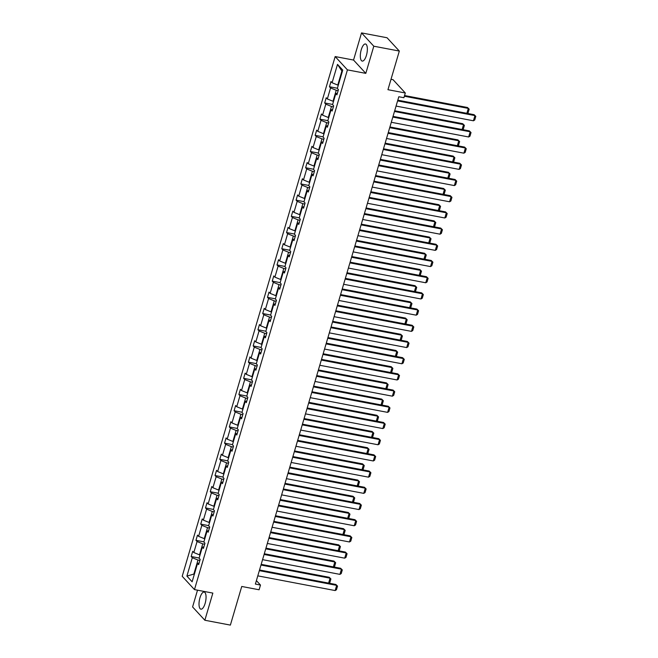 <?xml version="1.0" encoding="UTF-8"?>
<svg xmlns="http://www.w3.org/2000/svg" width="658" height="658" viewBox="0 0 658 658"><rect width="100%" height="100%" fill="white"/><g stroke="black" fill="none" stroke-linecap="round" stroke-linejoin="round"><path stroke-width="0.99" d="M205.123 603.419A8.702 3.175 -79.2 0 0 204.161 592.06A8.702 3.175 -79.2 0 0 199.95 597.809A8.702 3.175 -79.2 0 0 200.912 609.168A8.702 3.175 -79.2 0 0 205.123 603.419M366.432 55.338A8.702 3.175 -79.2 0 0 365.47 43.987A8.702 3.175 -79.2 0 0 361.258 49.728A8.702 3.175 -79.2 0 0 362.221 61.087A8.702 3.175 -79.2 0 0 366.432 55.338M361.53 32.9L353.543 60.051L365.807 73.367L373.802 46.208L361.53 32.9L387.052 37.753L399.324 51.061L387.949 89.694L405.303 92.992L393.04 79.676L391.008 79.297M373.802 46.208L399.324 51.061M197.515 590.177L192.588 606.939L204.852 620.247L230.374 625.1L241.741 586.467L259.096 589.774L260.486 585.044L256.398 580.611M335.169 56.563L182.2 576.293L194.472 589.601L347.432 69.871L335.169 56.563L353.543 60.051M199.884 560.41L197.984 560.048L193.855 574.072L186.897 576.104L192.3 557.729L191.19 556.52L199.127 558.025M194.373 574.171L193.855 574.072L194.274 574.516M197.984 560.048L192.3 557.729M204.654 544.215L202.746 543.853L199.514 554.859L193.83 552.531L192.72 551.33L191.19 556.52M193.83 552.531L197.071 541.526L195.961 540.325L203.89 541.83M209.425 528.012L207.517 527.65L204.276 538.663L198.601 536.336L197.49 535.127L195.961 540.325M198.601 536.336L201.841 525.331L200.731 524.122L208.66 525.627M214.187 511.817L212.287 511.455L209.047 522.46L203.363 520.133L202.253 518.932L200.731 524.122M203.363 520.133L206.604 509.127L205.493 507.918L213.431 509.432M218.958 495.614L217.05 495.252L213.817 506.265L208.134 503.938L207.023 502.728L205.493 507.918M208.134 503.938L211.374 492.924L210.264 491.723L218.193 493.229M223.728 479.419L221.82 479.057L218.579 490.062L212.904 487.734L211.794 486.533L210.264 491.723M212.904 487.734L216.145 476.729L215.034 475.52L222.963 477.034M228.491 463.216L226.591 462.854L223.35 473.859L217.666 471.539L216.556 470.33L215.034 475.52M217.666 471.539L220.907 460.526L219.797 459.325L227.734 460.83M233.261 447.021L231.353 446.659L228.12 457.664L222.437 455.336L221.327 454.135L219.797 459.325M222.437 455.336L225.678 444.331L224.567 443.122L232.496 444.635M238.031 430.817L236.123 430.455L232.883 441.46L227.207 439.141L226.097 437.932L224.567 443.122M227.207 439.141L230.448 428.128L229.338 426.927L237.267 428.432M242.794 414.622L240.894 414.26L237.653 425.265L231.97 422.938L230.859 421.737L229.338 426.927M231.97 422.938L235.21 411.933L234.1 410.724L242.037 412.237M247.564 398.419L245.656 398.057L242.424 409.062L236.74 406.743L235.63 405.534L234.1 410.724M236.74 406.743L239.981 395.729L238.87 394.529L246.799 396.034M252.335 382.224L250.427 381.862L247.186 392.867L241.511 390.539L240.4 389.339L238.87 394.529M241.511 390.539L244.751 379.534L243.641 378.325L251.57 379.839M257.097 366.021L255.197 365.659L251.956 376.664L246.273 374.344L245.163 373.135L243.641 378.325M246.273 374.344L249.514 363.331L248.403 362.13L256.34 363.635M261.868 349.826L259.959 349.464L256.727 360.469L251.043 358.141L249.933 356.94L248.403 362.13M251.043 358.141L254.284 347.136L253.174 345.927L261.103 347.44M266.638 333.622L264.73 333.261L261.489 344.266L255.814 341.946L254.704 340.737L253.174 345.927M255.814 341.946L259.055 330.933L257.944 329.732L265.873 331.237M271.4 317.427L269.5 317.066L266.26 328.071L260.576 325.743L259.466 324.534L257.944 329.732M260.576 325.743L263.817 314.738L262.707 313.529L270.644 315.042M276.171 301.224L274.263 300.862L271.03 311.867L265.347 309.54L264.236 308.339L262.707 313.529M265.347 309.54L268.587 298.535L267.477 297.334L275.406 298.839M280.941 285.029L279.033 284.659L275.792 295.672L270.117 293.345L269.007 292.136L267.477 297.334M270.117 293.345L273.358 282.34L272.248 281.131L280.176 282.636M285.704 268.826L283.804 268.464L280.563 279.469L274.88 277.141L273.769 275.941L272.248 281.131M274.88 277.141L278.12 266.136L277.01 264.935L284.947 266.441M290.474 252.623L288.566 252.261L285.333 263.274L279.65 260.946L278.54 259.737L277.01 264.935M279.65 260.946L282.891 249.941L281.78 248.732L289.709 250.237M295.245 236.428L293.336 236.066L290.096 247.071L284.421 244.743L283.31 243.542L281.78 248.732M284.421 244.743L287.661 233.738L286.543 232.537L294.48 234.042M300.007 220.224L298.107 219.862L294.866 230.876L289.183 228.548L288.072 227.339L286.543 232.537M289.183 228.548L292.423 217.543L291.313 216.334L299.25 217.839M304.777 204.029L302.869 203.667L299.637 214.673L293.953 212.345L292.843 211.144L291.313 216.334M293.953 212.345L297.194 201.34L296.084 200.139L304.012 201.644M309.548 187.826L307.64 187.464L304.399 198.477L298.724 196.15L297.613 194.941L296.084 200.139M298.724 196.15L301.964 185.145L300.846 183.936L308.783 185.441M314.31 171.631L312.41 171.269L309.17 182.274L303.486 179.947L302.376 178.746L300.846 183.936M303.486 179.947L306.727 168.942L305.616 167.732L313.553 169.246M319.081 155.428L317.172 155.066L313.94 166.079L308.257 163.752L307.146 162.542L305.616 167.732M308.257 163.752L311.497 152.738L310.387 151.537L318.316 153.043M323.851 139.233L321.943 138.871L318.702 149.876L313.027 147.548L311.917 146.347L310.387 151.537M313.027 147.548L316.259 136.543L315.149 135.334L323.086 136.848M328.613 123.03L326.713 122.668L323.473 133.681L317.789 131.353L316.679 130.144L315.149 135.334M317.789 131.353L321.03 120.34L319.92 119.139L327.857 120.644M333.384 106.835L331.476 106.473L328.235 117.478L322.56 115.15L321.449 113.949L319.92 119.139M322.56 115.15L325.8 104.145L324.69 102.936L332.619 104.449M338.154 90.631L336.246 90.269L333.006 101.274L327.33 98.955L326.22 97.746L324.69 102.936M327.33 98.955L330.563 87.942L329.452 86.741L337.389 88.246M342.316 71.508L341.897 71.064L337.776 85.079L332.093 82.752L330.982 81.551L329.452 86.741M332.093 82.752L337.505 64.369L342.744 70.061L337.332 88.435L338.442 89.644L336.912 94.834L335.802 93.625L332.561 104.638L333.672 105.839L332.15 111.037L331.04 109.828L327.799 120.833L328.91 122.043L327.38 127.233L326.269 126.032L323.029 137.037L324.139 138.238L322.609 143.436L321.499 142.227L318.258 153.232L319.369 154.441L317.847 159.631L316.737 158.43L313.496 169.435L314.606 170.636L313.076 175.834L311.966 174.625L308.725 185.63L309.836 186.839L308.306 192.029L307.196 190.828L303.955 201.833L305.065 203.034L303.544 208.232L302.433 207.023L299.193 218.028L300.303 219.237L298.773 224.427L297.663 223.226L294.422 234.232L295.532 235.432L294.003 240.631L292.892 239.422L289.652 250.427L290.77 251.636L289.24 256.826L288.13 255.625L284.889 266.63L286 267.839L284.47 273.029L283.359 271.82L280.119 282.825L281.229 284.034L279.699 289.224L278.589 288.023L275.348 299.028L276.467 300.237L274.937 305.427L273.827 304.218L270.586 315.231L271.696 316.432L270.167 321.622L269.056 320.421L265.816 331.426L266.926 332.635L265.396 337.825L264.286 336.616L261.053 347.63L262.164 348.83L260.634 354.02L259.523 352.82L256.283 363.825L257.393 365.034L255.863 370.224L254.753 369.015L251.512 380.028L252.623 381.229L251.093 386.419L249.982 385.218L246.75 396.223L247.86 397.432L246.331 402.622L245.22 401.413L241.98 412.426L243.09 413.627L241.56 418.817L240.45 417.616L237.209 428.621L238.319 429.83L236.79 435.02L235.679 433.811L232.447 444.824L233.557 446.025L232.027 451.224L230.917 450.014L227.676 461.019L228.787 462.229L227.257 467.419L226.146 466.218L222.906 477.223L224.016 478.424L222.486 483.622L221.376 482.413L218.143 493.418L219.254 494.627L217.724 499.817L216.614 498.616L213.373 509.621L214.483 510.822L212.953 516.02L211.843 514.811L208.602 525.816L209.713 527.025L208.183 532.215L207.073 531.014L203.84 542.019L204.951 543.22L203.421 548.418L202.31 547.209L199.07 558.214L200.18 559.423L198.65 564.613L197.54 563.413L192.128 581.787L186.897 576.104M405.303 92.992L403.913 97.713L398.814 96.742L255.378 584.074L260.486 585.044M203.881 546.831L202.31 547.209M200.032 554.957L199.514 554.859M202.746 543.853L197.071 541.526M208.652 530.636L207.073 531.014M204.794 538.762L204.276 538.663M207.517 527.65L201.841 525.331M213.422 514.433L211.843 514.811M209.565 522.559L209.047 522.46M212.287 511.455L206.604 509.127M218.185 498.229L216.614 498.616M214.335 506.356L213.817 506.265M217.05 495.252L211.374 492.924M222.955 482.034L221.376 482.413M219.098 490.161L218.579 490.062M221.82 479.057L216.145 476.729M227.726 465.831L226.146 466.218M223.868 473.957L223.35 473.859M226.591 462.854L220.907 460.526M232.488 449.636L230.917 450.014M228.639 457.762L228.12 457.664M231.353 446.659L225.678 444.331M237.258 433.433L235.679 433.811M233.401 441.559L232.883 441.46M236.123 430.455L230.448 428.128M242.029 417.238L240.45 417.616M238.171 425.364L237.653 425.265M240.894 414.26L235.21 411.933M246.791 401.035L245.22 401.413M242.942 409.161L242.424 409.062M245.656 398.057L239.981 395.729M251.562 384.84L249.982 385.218M247.704 392.966L247.186 392.867M250.427 381.862L244.751 379.534M256.332 368.636L254.753 369.015M252.475 376.763L251.956 376.664M255.197 365.659L249.514 363.331M261.094 352.441L259.523 352.82M257.237 360.568L256.727 360.469M259.959 349.464L254.284 347.136M265.865 336.238L264.286 336.616M262.007 344.364L261.489 344.266M264.73 333.261L259.055 330.933M270.635 320.043L269.056 320.421M266.778 328.169L266.26 328.071M269.5 317.066L263.817 314.738M275.398 303.84L273.827 304.218M271.54 311.966L271.03 311.867M274.263 300.862L268.587 298.535M280.168 287.645L278.589 288.023M276.311 295.771L275.792 295.672M279.033 284.659L273.358 282.34M284.939 271.441L283.359 271.82M281.081 279.568L280.563 279.469M283.804 268.464L278.12 266.136M289.701 255.246L288.13 255.625M285.843 263.373L285.333 263.274M288.566 252.261L282.891 249.941M294.471 239.043L292.892 239.422M290.614 247.169L290.096 247.071M293.336 236.066L287.661 233.738M299.242 222.848L297.663 223.226M295.384 230.974L294.866 230.876M298.107 219.862L292.423 217.543M304.004 206.645L302.433 207.023M300.147 214.771L299.637 214.673M302.869 203.667L297.194 201.34M308.775 190.45L307.196 190.828M304.917 198.576L304.399 198.477M307.64 187.464L301.964 185.145M313.545 174.247L311.966 174.625M309.688 182.373L309.17 182.274M312.41 171.269L306.727 168.942M318.308 158.043L316.737 158.43M314.45 166.178L313.94 166.079M317.172 155.066L311.497 152.738M323.078 141.848L321.499 142.227M319.22 149.975L318.702 149.876M321.943 138.871L316.259 136.543M327.849 125.645L326.269 126.032M323.991 133.771L323.473 133.681M326.713 122.668L321.03 120.34M332.611 109.45L331.04 109.828M328.753 117.576L328.235 117.478M331.476 106.473L325.8 104.145M337.381 93.247L335.802 93.625M333.524 101.373L333.006 101.274M336.246 90.269L330.563 87.942M365.807 73.367L347.432 69.871M204.852 620.247L212.847 593.097L194.472 589.601M338.294 85.178L337.776 85.079M341.897 71.064L337.505 64.369M199.119 563.034L197.54 563.413M397.588 100.888L474.944 115.594L474.122 114.689L397.802 100.18M396.067 106.078L473.423 120.784L474.944 115.594L475.8 116.351L474.731 119.986L473.423 120.784M474.122 114.689L475.8 116.351M404.349 96.233L468.315 108.397L467.493 107.501L404.555 95.533M466.867 113.316L468.315 108.397L469.17 109.154L468.101 112.789L467.155 113.365M467.493 107.501L469.17 109.154M392.826 117.083L470.182 131.789L469.351 130.893L393.032 116.384M391.296 122.281L468.652 136.979L470.182 131.789L471.029 132.554L469.96 136.19L468.652 136.979M469.351 130.893L471.029 132.554M388.055 133.286L465.412 147.992L464.581 147.088L388.261 132.579M386.526 138.476L463.882 153.182L465.412 147.992L466.259 148.749L465.19 152.385L463.882 153.182M464.581 147.088L466.259 148.749M394.479 111.465L463.553 124.592L462.722 123.696L394.685 110.766M462.105 129.511L463.553 124.592L464.4 125.357L463.331 128.993L462.385 129.568M462.722 123.696L464.4 125.357M389.709 127.668L458.782 140.796L457.952 139.899L389.914 126.961M457.335 145.714L458.782 140.796L459.629 141.56L458.56 145.188L457.614 145.763M457.952 139.899L459.629 141.56M383.285 149.481L460.641 164.187L459.819 163.291L383.499 148.782M381.763 154.679L459.12 169.386L460.641 164.187L461.497 164.952L460.427 168.588L459.12 169.386M459.819 163.291L461.497 164.952M384.946 143.863L454.012 156.991L453.189 156.094L385.152 143.164M452.564 161.909L454.012 156.991L454.867 157.756L453.798 161.391L452.852 161.967M453.189 156.094L454.867 157.756M378.523 165.684L455.879 180.391L455.048 179.486L378.728 164.977M376.993 170.874L454.349 185.581L455.879 180.391L456.726 181.147L455.657 184.783L454.349 185.581M455.048 179.486L456.726 181.147M380.176 160.067L449.25 173.194L448.419 172.297L380.382 159.359M447.802 178.112L449.25 173.194L450.097 173.959L449.027 177.586L448.082 178.162M448.419 172.297L450.097 173.959M373.752 181.879L451.108 196.586L450.278 195.689L373.958 181.18M372.222 187.078L449.579 201.784L451.108 196.586L451.956 197.351L450.886 200.986L449.579 201.784M450.278 195.689L451.956 197.351M375.405 176.262L444.479 189.397L443.648 188.492L375.611 175.563M443.031 194.307L444.479 189.397L445.326 190.154L444.257 193.789L443.311 194.365M443.648 188.492L445.326 190.154M368.982 198.083L446.338 212.789L445.515 211.884L369.196 197.384M367.46 203.273L444.816 217.979L446.338 212.789L447.193 213.546L446.124 217.181L444.816 217.979M445.515 211.884L447.193 213.546M370.643 192.465L439.709 205.592L438.886 204.696L370.849 191.758M438.261 210.511L439.709 205.592L440.564 206.357L439.495 209.984L438.549 210.56M438.886 204.696L440.564 206.357M364.219 214.278L441.576 228.984L440.745 228.087L364.425 213.579M362.69 219.476L440.046 234.182L441.576 228.984L442.423 229.749L441.353 233.384L440.046 234.182M440.745 228.087L442.423 229.749M365.873 208.66L434.946 221.795L434.115 220.891L366.078 207.961M433.499 226.706L434.946 221.795L435.793 222.552L434.724 226.188L433.778 226.763M434.115 220.891L435.793 222.552M359.449 230.481L436.805 245.187L435.974 244.291L359.655 229.782M357.919 235.671L435.275 250.377L436.805 245.187L437.652 245.944L436.583 249.579L435.275 250.377M435.974 244.291L437.652 245.944M361.102 224.863L430.176 237.99L429.345 237.094L361.308 224.156M428.728 242.909L430.176 237.99L431.023 238.755L429.954 242.391L429.008 242.966M429.345 237.094L431.023 238.755M354.678 246.684L432.043 261.382L431.212 260.486L354.892 245.977M353.157 251.874L430.513 266.58L432.043 261.382L432.89 262.147L431.821 265.783L430.513 266.58M431.212 260.486L432.89 262.147M349.916 262.879L427.272 277.586L426.442 276.689L350.122 262.18M348.386 268.069L425.742 282.776L427.272 277.586L428.119 278.342L427.05 281.978L425.742 282.776M426.442 276.689L428.119 278.342M345.146 279.082L422.502 293.781L421.671 292.884L345.351 278.375M343.616 284.272L420.972 298.979L422.502 293.781L423.349 294.545L422.28 298.181L420.972 298.979M421.671 292.884L423.349 294.545M340.375 295.277L417.74 309.984L416.909 309.087L340.589 294.578M338.854 300.467L416.21 315.174L417.74 309.984L418.587 310.749L417.517 314.376L416.21 315.174M416.909 309.087L418.587 310.749M335.613 311.481L412.969 326.179L412.138 325.282L335.819 310.773M334.083 316.671L411.439 331.377L412.969 326.179L413.816 326.944L412.747 330.579L411.439 331.377M412.138 325.282L413.816 326.944M330.842 327.676L408.199 342.382L407.368 341.486L331.048 326.977M329.313 332.866L406.669 347.572L408.199 342.382L409.046 343.147L407.976 346.774L406.669 347.572M407.368 341.486L409.046 343.147M326.08 343.879L403.436 358.585L402.606 357.681L326.286 343.172M324.55 349.069L401.906 363.775L403.436 358.585L404.283 359.342L403.214 362.977L401.906 363.775M402.606 357.681L404.283 359.342M321.31 360.074L398.666 374.78L397.835 373.884L321.515 359.375M319.78 365.264L397.136 379.97L398.666 374.78L399.513 375.545L398.444 379.181L397.136 379.97M397.835 373.884L399.513 375.545M316.539 376.277L393.895 390.984L393.065 390.079L316.745 375.57M315.009 381.467L392.365 396.174L393.895 390.984L394.742 391.74L393.673 395.376L392.365 396.174M393.065 390.079L394.742 391.74M311.777 392.472L389.133 407.179L388.302 406.282L311.982 391.773M310.247 397.662L387.603 412.369L389.133 407.179L389.98 407.944L388.911 411.579L387.603 412.369M388.302 406.282L389.98 407.944M356.34 241.058L425.405 254.194L424.583 253.289L356.546 240.359M423.958 259.112L425.405 254.194L426.261 254.95L425.191 258.586L424.245 259.162M424.583 253.289L426.261 254.95M351.569 257.262L420.643 270.389L419.812 269.492L351.775 256.554M419.195 275.307L420.643 270.389L421.49 271.154L420.421 274.789L419.475 275.365M419.812 269.492L421.49 271.154M346.799 273.457L415.872 286.592L415.042 285.687L347.005 272.757M414.425 291.51L415.872 286.592L416.72 287.349L415.65 290.984L414.704 291.56M415.042 285.687L416.72 287.349M342.037 289.66L411.102 302.787L410.279 301.89L342.242 288.952M409.654 307.705L411.102 302.787L411.957 303.552L410.888 307.187L409.942 307.763M410.279 301.89L411.957 303.552M337.266 305.855L406.34 318.99L405.509 318.085L337.472 305.156M404.892 323.909L406.34 318.99L407.187 319.747L406.118 323.382L405.172 323.958M405.509 318.085L407.187 319.747M332.496 322.058L401.569 335.185L400.738 334.289L332.701 321.351M400.122 340.104L401.569 335.185L402.416 335.95L401.347 339.586L400.401 340.161M400.738 334.289L402.416 335.95M327.733 338.253L396.799 351.388L395.976 350.484L327.939 337.554M395.351 356.307L396.799 351.388L397.654 352.145L396.585 355.781L395.639 356.356M395.976 350.484L397.654 352.145M322.963 354.456L392.036 367.583L391.206 366.687L323.168 353.749M390.589 372.502L392.036 367.583L392.884 368.348L391.814 371.984L390.868 372.56M391.206 366.687L392.884 368.348M318.192 370.651L387.266 383.787L386.435 382.882L318.398 369.952M385.818 388.705L387.266 383.787L388.113 384.543L387.044 388.179L386.098 388.755M386.435 382.882L388.113 384.543M313.43 386.855L382.495 399.982L381.673 399.085L313.636 386.147M381.048 404.9L382.495 399.982L383.351 400.747L382.282 404.382L381.336 404.958M381.673 399.085L383.351 400.747M307.006 408.676L384.362 423.382L383.532 422.477L307.212 407.968M305.476 413.866L382.833 428.572L384.362 423.382L385.21 424.139L384.14 427.774L382.833 428.572M383.532 422.477L385.21 424.139M308.66 403.05L377.733 416.185L376.902 415.288L308.865 402.351M376.286 421.104L377.733 416.185L378.58 416.942L377.511 420.577L376.565 421.153M376.902 415.288L378.58 416.942M302.236 424.871L379.592 439.577L378.761 438.68L302.441 424.171M300.706 430.069L378.062 444.767L379.592 439.577L380.439 440.342L379.37 443.977L378.062 444.767M378.761 438.68L380.439 440.342M303.889 419.253L372.963 432.38L372.132 431.484L304.095 418.554M371.515 437.299L372.963 432.38L373.81 433.145L372.741 436.78L371.795 437.356M372.132 431.484L373.81 433.145M297.474 441.074L374.83 455.78L373.999 454.875L297.679 440.366M295.944 446.264L373.3 460.97L374.83 455.78L375.677 456.537L374.608 460.172L373.3 460.97M373.999 454.875L375.677 456.537M299.127 435.448L368.192 448.583L367.37 447.687L299.332 434.749M366.745 453.502L368.192 448.583L369.048 449.34L367.978 452.975L367.032 453.551M367.37 447.687L369.048 449.34M292.703 457.269L370.059 471.975L369.228 471.079L292.909 456.57M291.173 462.467L368.529 477.165L370.059 471.975L370.906 472.74L369.837 476.376L368.529 477.165M369.228 471.079L370.906 472.74M294.356 451.651L363.43 464.778L362.599 463.882L294.562 450.952M361.982 469.697L363.43 464.778L364.277 465.543L363.208 469.179L362.262 469.754M362.599 463.882L364.277 465.543M287.933 473.472L365.289 488.178L364.458 487.274L288.138 472.765M286.403 478.662L363.759 493.368L365.289 488.178L366.136 488.935L365.067 492.571L363.759 493.368M364.458 487.274L366.136 488.935M289.586 467.854L358.659 480.982L357.829 480.085L289.791 467.147M357.212 485.9L358.659 480.982L359.507 481.738L358.437 485.374L357.491 485.949M357.829 480.085L359.507 481.738M283.17 489.667L360.526 504.373L359.696 503.477L283.376 488.968M281.64 494.865L358.997 509.572L360.526 504.373L361.374 505.138L360.304 508.774L358.997 509.572M359.696 503.477L361.374 505.138M284.824 484.049L353.889 497.177L353.066 496.28L285.029 483.35M352.441 502.095L353.889 497.177L354.744 497.941L353.675 501.577L352.729 502.153M353.066 496.28L354.744 497.941M278.4 505.87L355.756 520.577L354.925 519.672L278.605 505.163M276.87 511.06L354.226 525.767L355.756 520.577L356.603 521.333L355.534 524.969L354.226 525.767M354.925 519.672L356.603 521.333M280.053 500.253L349.127 513.38L348.296 512.483L280.259 499.545M347.679 518.298L349.127 513.38L349.974 514.145L348.904 517.772L347.959 518.348M348.296 512.483L349.974 514.145M273.629 522.065L350.985 536.772L350.155 535.875L273.835 521.366M272.099 527.264L349.456 541.97L350.985 536.772L351.841 537.537L350.763 541.172L349.456 541.97M350.155 535.875L351.841 537.537M275.283 516.448L344.356 529.583L343.525 528.678L275.488 515.749M342.908 534.493L344.356 529.583L345.203 530.34L344.134 533.975L343.188 534.551M343.525 528.678L345.203 530.34M268.867 538.269L346.223 552.975L345.392 552.07L269.073 537.57M267.337 543.459L344.693 558.165L346.223 552.975L347.07 553.732L346.001 557.367L344.693 558.165M345.392 552.07L347.07 553.732M270.52 532.651L339.586 545.778L338.763 544.882L270.726 531.944M338.146 550.697L339.586 545.778L340.441 546.543L339.372 550.17L338.426 550.746M338.763 544.882L340.441 546.543M264.097 554.464L341.453 569.17L340.622 568.273L264.302 553.765M262.567 559.662L339.923 574.368L341.453 569.17L342.3 569.935L341.231 573.57L339.923 574.368M340.622 568.273L342.3 569.935M265.75 548.846L334.823 561.981L333.993 561.077L265.955 548.147M333.376 566.892L334.823 561.981L335.67 562.738L334.601 566.374L333.655 566.949M333.993 561.077L335.67 562.738M259.326 570.667L336.682 585.373L335.86 584.477L259.532 569.968M257.796 575.857L335.152 590.563L336.682 585.373L337.538 586.13L336.46 589.765L335.152 590.563M335.86 584.477L337.538 586.13M260.979 565.049L330.053 578.176L329.222 577.28L261.185 564.342M328.605 583.095L330.053 578.176L330.9 578.941L329.831 582.577L328.885 583.144M329.222 577.28L330.9 578.941"/></g></svg>
